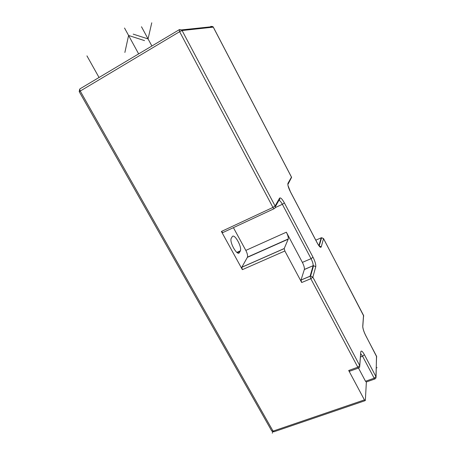 <?xml version="1.0" encoding="UTF-8"?>
<svg xmlns="http://www.w3.org/2000/svg" width="456" height="456" viewBox="0 0 456 456"><rect width="100%" height="100%" fill="white"/><g stroke="black" fill="none" stroke-linecap="round" stroke-linejoin="round"><path stroke-width="0.68" d="M240.215 251.21L240.397 250.806C242.102 246.679 234.298 233.079 232.258 236.67L231.158 238.437C229.419 242.689 237.513 256.5 239.394 252.561L240.215 251.21L237.114 252.607M366.373 381.968L365.341 400.431L364.412 399.901L348.697 370.489L357.806 367.205L359.716 365.541L359.67 367.154L358.747 367.969L357.806 367.205L310.815 278.719L310.108 276.199L310.593 276.062L312.862 277.174L310.815 278.719L301.701 282.526L301.011 280.047L304.38 269.416C304.562 267.763 303.901 265.42 302.385 262.394L286.351 232.195C287.821 235.114 288.466 237.371 288.295 238.95L284.208 248.531L284.857 250.994L242.375 269.656L241.805 267.29L247.483 257.116C247.825 255.491 247.272 253.251 245.824 250.407L233.415 227.652M242.375 269.656L221.394 231.466L272.945 207.417L275.11 205.981L279.551 198.155C280.508 197.294 282.127 198.884 284.396 202.943L313.015 257.235C315.102 261.442 316.014 264.611 315.752 266.743L312.862 277.174L359.716 365.541L360.759 352.021L359.784 365.683M274.056 208.734L222.83 232.583L221.394 231.466M374.764 379.022L366.356 381.974L365.501 381.256L358.53 368.123M358.445 368.077L349.661 371.235L348.697 370.489M301.701 282.526L284.857 250.994M360.759 352.021C361.141 350.168 362.343 351.052 364.378 354.665L375.949 376.616L376.035 377.859L375.009 378.936L374.176 378.212L375.949 376.616L376.576 356.313L365.649 335.451C363.757 331.603 362.788 328.531 362.748 326.234L363.523 315.278M179.202 29.611L181.596 29.902L182.081 30.529L275.11 205.981C275.584 207.132 275.293 208.021 274.244 208.648C273.988 208.894 273.554 208.483 272.945 207.417L179.624 31.686L179.202 29.611M315.752 266.743L313.568 265.671L310.593 276.062L301.011 280.047M376.063 376.901L376.496 356.062M362.811 326.365L363.58 315.478L323.526 238.648L321.241 246.901C320.636 248.018 319.303 246.736 317.251 243.054L290.347 191.685C288.334 187.61 287.548 184.817 287.975 183.312L291.469 177.15L213.265 27.143L182.081 30.529L179.624 31.686L79.224 91.667L271.719 430.92L273.053 431.114L80.153 90.921L79.709 89.119L79.201 91.633M323.492 238.499L321.531 237.889M288.169 183.967L291.606 177.333L213.317 27.149L212.855 26.608L210.809 26.368L211.345 26.767M376.337 367.958L377.066 367.696M99.083 77.56L86.942 55.871M272.283 433.2L272.671 431.758M138.664 53.933L124.534 28.033M124.876 52.451L128.592 35.465L144.529 40.612M151.905 46.033L141.485 26.756M151.757 22.8L148.057 38.92L133.198 34.132M239.394 252.561L238.192 253.103M284.208 248.531L241.845 267.205M288.226 239.178L247.38 257.349M364.378 354.665L362.571 356.233L374.176 378.212L365.501 381.256M360.707 353.668L362.571 356.233L360.451 357.002M79.994 88.829L179.026 29.845L181.596 29.902L212.855 26.608L213.317 27.149M364.412 399.901L273.053 431.114L274.147 431.707L365.017 400.704M313.015 257.235L311.066 258.672C312.582 261.715 313.272 264.058 313.13 265.705L313.568 265.671L313.101 265.808L310.108 276.199L301.023 280.007M304.38 269.416L313.13 265.705L304.351 269.519M284.396 202.943L282.361 204.299L311.066 258.672L302.385 262.394M286.351 232.195L245.824 250.407M279.106 200.48C279.967 200.629 281.05 201.9 282.361 204.299L275.213 207.628M279.551 198.155C280.001 199.266 279.722 200.121 278.713 200.731L275.339 206.71M362.748 326.234L362.822 327.476M287.975 183.312L287.907 185.079M321.241 246.901L319.149 245.932M315.797 240.175L321.166 237.827L318.915 245.641M236.846 252.407L240.397 250.806M284.185 248.617L241.805 267.29M288.295 238.95L247.483 257.116M376.741 356.894L365.638 335.331C364.105 332.19 363.21 329.625 362.936 327.636L362.833 327.568M363.751 316.088L323.532 238.568L321.583 237.701L319.228 245.921L320.42 246.639C320.015 247.175 318.961 245.955 317.256 242.962L290.364 191.617L287.964 185.398M271.81 431.068L273.714 431.849"/></g></svg>
